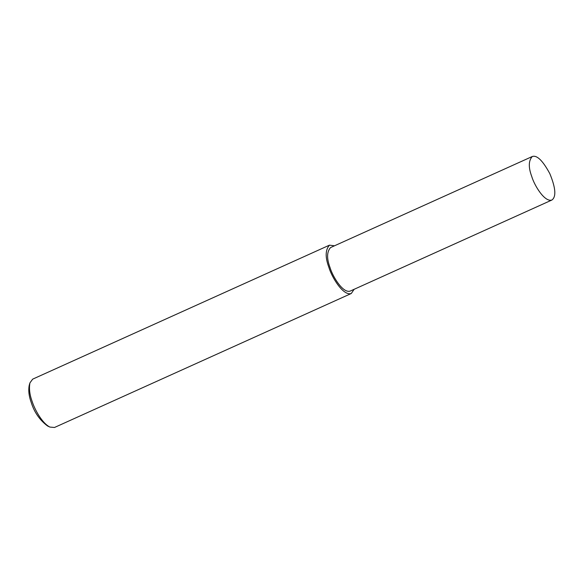 <?xml version="1.0" encoding="UTF-8"?>
<svg xmlns="http://www.w3.org/2000/svg" width="584" height="584" viewBox="0 0 584 584"><rect width="100%" height="100%" fill="white"/><g stroke="black" fill="none" stroke-linecap="round" stroke-linejoin="round"><path stroke-width="0.88" d="M334.501 245.798L329.456 245.163L32.667 379.147L29.93 382.878C28.93 388.499 29.645 394.631 32.084 401.288C34.741 409.559 41.997 423.108 49.881 427.072L54.495 427.481L351.276 293.504L354.138 289.299M29.93 382.878L29.2 385.425C28.28 390.572 28.937 396.2 31.171 402.296C34.215 412.151 39.654 420.027 47.486 425.933L49.881 427.072M329.456 245.163C325.303 249.821 325.106 257.201 328.865 267.304C331.705 277.108 343.209 296.256 351.276 293.504M532.258 156.519L330.544 247.579C326.806 251.77 326.631 258.413 330.011 267.508C332.566 276.334 342.925 293.569 350.181 291.087L551.902 200.02C556.399 196.757 555.705 187.96 549.821 173.645C542.784 160.622 536.93 154.906 532.258 156.519C528.52 160.709 528.345 167.352 531.732 176.441C534.287 185.267 544.638 202.502 551.902 200.02"/></g></svg>
